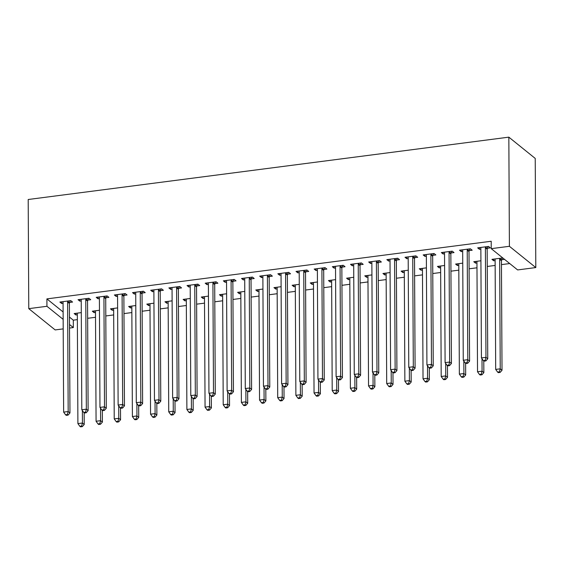 <?xml version="1.0" encoding="UTF-8"?>
<svg xmlns="http://www.w3.org/2000/svg" width="564" height="564" viewBox="0 0 564 564"><rect width="100%" height="100%" fill="white"/><g stroke="black" fill="none" stroke-linecap="round" stroke-linejoin="round"><path stroke-width="0.85" d="M69.457 317.081L73.292 320.169L77.36 319.64M87.646 318.308L95.52 317.285M105.806 315.953L113.688 314.931M123.974 313.591L131.849 312.569M142.135 311.236L150.017 310.214M160.303 308.882L168.185 307.859M178.464 306.527L186.346 305.505M196.632 304.165L204.513 303.143M214.792 301.81L222.674 300.788M232.96 299.456L240.842 298.434M251.121 297.094L259.003 296.072M269.289 294.739L277.171 293.717M287.457 292.385L295.332 291.362M305.618 290.03L313.499 289.008M323.785 287.668L331.66 286.646M341.946 285.313L349.828 284.291M360.114 282.959L367.996 281.937M378.275 280.604L386.157 279.582M396.443 278.242L404.325 277.22M414.603 275.888L422.485 274.865M432.771 273.533L440.653 272.511M450.932 271.178L458.814 270.156M469.1 268.817L476.982 267.794M487.268 266.462L495.143 265.44M501.459 264.622L509.722 263.55M73.292 320.169L73.327 327.571L69.52 328.065M63.203 328.882L55.166 329.926L28.771 308.649L46.939 306.294L63.154 319.365M63.112 311.962L46.897 298.892L491.202 241.251L491.244 248.653L517.632 269.93L535.8 267.569L535.229 158.428L508.834 137.151L28.2 199.501L28.771 308.649M95.499 312.449L94.096 312.632L92.313 311.194L99.454 310.263M87.787 300.097L90.726 299.717L88.943 298.278L78.043 299.695L79.827 301.127L81.23 300.95M131.828 307.732L130.425 307.916L128.641 306.478L135.79 305.554M124.115 295.388L127.055 295L125.271 293.569L114.372 294.979L116.156 296.417L117.559 296.234M168.157 303.023L166.754 303.206L164.97 301.768L172.119 300.838M160.444 290.671L163.384 290.291L161.6 288.853L150.701 290.27L152.484 291.701L153.887 291.525M204.485 298.307L203.082 298.49L201.299 297.052L208.447 296.128M196.773 285.962L199.712 285.574L197.929 284.143L187.029 285.553L188.813 286.991L190.223 286.808M240.814 293.597L239.411 293.781L237.627 292.342L244.776 291.412M233.101 281.246L236.041 280.865L234.257 279.427L223.358 280.844L225.142 282.275L226.552 282.099M277.143 288.881L275.74 289.064L273.956 287.626L281.105 286.702M269.43 276.529L272.37 276.148L270.586 274.717L259.694 276.127L261.477 277.566L262.88 277.382M313.471 284.171L312.068 284.355L310.285 282.916L317.433 281.986M305.758 271.82L308.705 271.439L306.922 270.001L296.022 271.418L297.806 272.849L299.209 272.673M349.8 279.455L348.397 279.638L346.613 278.2L353.762 277.276M342.094 267.103L345.034 266.723L343.25 265.284L332.351 266.702L334.135 268.14L335.538 267.956M386.136 274.746L384.726 274.929L382.942 273.491L390.091 272.56M378.423 262.394L381.363 262.013L379.579 260.575L368.68 261.992L370.463 263.423L371.866 263.247M422.464 270.029L421.054 270.212L419.271 268.774L426.419 267.851M414.751 257.678L417.691 257.297L415.908 255.859L405.008 257.276L406.792 258.714L408.195 258.531M458.793 265.32L457.383 265.503L455.606 264.065L462.748 263.134M451.08 252.968L454.02 252.587L452.236 251.149L441.337 252.566L443.121 253.997L444.524 253.821M504.554 259.384L501.671 259.757M495.121 260.603L493.719 260.787L491.935 259.348L502.771 257.945M487.409 248.252L490.349 247.871L488.565 246.433L477.666 247.85L479.449 249.288L480.852 249.105M469.241 250.613L472.181 250.233L470.397 248.794L459.505 250.204L461.289 251.643L462.691 251.459M476.954 262.958L475.551 263.141L473.767 261.703L480.916 260.779M432.912 255.323L435.852 254.942L434.069 253.504L423.169 254.921L424.953 256.359L426.363 256.176M440.625 267.674L439.222 267.858L437.438 266.419L444.587 265.489M396.584 260.039L399.524 259.659L397.74 258.22L386.841 259.63L388.624 261.069L390.034 260.885M404.296 272.384L402.893 272.567L401.11 271.129L408.258 270.205M360.255 264.749L363.195 264.368L361.411 262.93L350.512 264.347L352.296 265.785L353.698 265.602M367.968 277.1L366.565 277.284L364.781 275.845L371.93 274.915M323.926 269.465L326.866 269.084L325.083 267.646L314.183 269.056L315.967 270.494L317.37 270.311M331.639 281.81L330.236 281.993L328.452 280.555L335.601 279.631M287.598 274.174L290.538 273.794L288.754 272.356L277.855 273.773L279.638 275.211L281.041 275.028M295.31 286.526L293.907 286.709L292.124 285.271L299.265 284.341M251.269 278.891L254.209 278.51L252.425 277.072L241.526 278.482L243.31 279.92L244.713 279.737M258.982 291.243L257.572 291.419L255.795 289.981L262.937 289.057M214.94 283.6L217.88 283.22L216.097 281.781L205.197 283.198L206.981 284.637L208.384 284.453M222.653 295.952L221.243 296.135L219.459 294.697L226.608 293.766M178.612 288.317L181.552 287.936L179.768 286.498L168.869 287.908L170.652 289.346L172.055 289.163M186.324 300.668L184.914 300.845L183.131 299.406L190.279 298.483M142.283 293.026L145.223 292.646L143.439 291.207L132.54 292.624L134.324 294.063L135.727 293.879M149.989 305.378L148.586 305.561L146.802 304.123L153.951 303.192M105.947 297.743L108.894 297.362L107.111 295.924L96.211 297.334L97.995 298.772L99.398 298.589M113.66 310.094L112.257 310.271L110.473 308.832L117.622 307.909M69.619 302.452L72.559 302.071L70.775 300.633L59.883 302.05L61.666 303.488L63.069 303.305M77.331 314.804L75.928 314.987L74.145 313.549L81.294 312.618M69.499 324.483L73.327 327.571M46.897 298.892L46.939 306.294M491.244 248.653L509.405 246.299L508.834 137.151M535.8 267.569L509.405 246.299M479.442 247.617L479.449 249.288M493.704 259.116L493.719 260.787M461.274 249.979L461.289 251.643M475.544 261.477L475.551 263.141M443.114 252.334L443.121 253.997M457.376 263.832L457.383 265.503M424.946 254.688L424.953 256.359M439.215 266.187L439.222 267.858M406.785 257.043L406.792 258.714M421.047 268.549L421.054 270.212M388.617 259.405L388.624 261.069M402.886 270.903L402.893 272.567M370.456 261.759L370.463 263.423M384.719 273.258L384.726 274.929M352.288 264.114L352.296 265.785M366.558 275.613L366.565 277.284M334.121 266.469L334.135 268.14M348.39 277.974L348.397 279.638M315.96 268.831L315.967 270.494M330.222 280.329L330.236 281.993M297.792 271.185L297.806 272.849M312.061 282.684L312.068 284.355M279.631 273.54L279.638 275.211M293.893 285.039L293.907 286.709M261.463 275.895L261.477 277.566M275.733 287.4L275.74 289.064M243.303 278.256L243.31 279.92M257.565 289.755L257.572 291.419M225.135 280.611L225.142 282.275M239.404 292.11L239.411 293.781M206.974 282.966L206.981 284.637M221.236 294.464L221.243 296.135M188.806 285.321L188.813 286.991M203.075 296.826L203.082 298.49M170.645 287.682L170.652 289.346M184.907 299.181L184.914 300.845M152.477 290.037L152.484 291.701M166.747 301.536L166.754 303.206M134.31 292.392L134.324 294.063M148.579 303.89L148.586 305.561M116.149 294.746L116.156 296.417M130.411 306.252L130.425 307.916M97.981 297.108L97.995 298.772M112.25 308.607L112.257 310.271M79.82 299.463L79.827 301.127M94.082 310.961L94.096 312.632M61.652 301.818L61.666 303.488M75.921 313.316L75.928 314.987M485.625 246.821L485.519 247.102A1.953 1.72 -51.1 0 0 485.392 247.807L485.964 357.329L481.423 357.914L480.852 248.4A1.953 1.72 -51.1 0 0 480.718 247.723L480.606 247.469M488.057 246.503L487.303 248.541A1.953 1.72 -51.1 0 0 487.176 249.246L487.747 358.767L485.964 357.329L485.153 360.34L483.334 360.572L484.046 361.15L485.865 360.918L485.153 360.34M485.865 360.918L487.747 358.767M481.423 357.914L483.334 360.572M494.875 258.968L494.981 259.228A1.953 1.72 128.9 0 1 495.114 259.898L495.693 369.413L500.233 368.828L502.016 370.266L501.438 260.744A1.953 1.72 128.9 0 1 501.565 260.039L502.327 258.002M499.415 371.838L497.603 372.078L498.315 372.649L500.127 372.416L499.415 371.838L500.233 368.828L499.655 259.313A1.953 1.72 128.9 0 1 499.789 258.601L499.894 258.319M497.603 372.078L495.693 369.413M502.016 370.266L500.127 372.416M467.457 249.175L467.352 249.457A1.953 1.72 -51.1 0 0 467.225 250.169L467.803 359.684L463.263 360.276L462.684 250.754A1.953 1.72 -51.1 0 0 462.55 250.085L462.445 249.824M469.897 248.858L469.135 250.895A1.953 1.72 -51.1 0 0 469.008 251.607L469.586 361.122L467.803 359.684L466.985 362.694L465.166 362.934L465.885 363.505L467.697 363.272L466.985 362.694M467.697 363.272L469.586 361.122M463.263 360.276L465.166 362.934M449.296 251.53L449.191 251.819A1.953 1.72 -51.1 0 0 449.064 252.524L449.635 362.039L445.095 362.631L444.524 253.109A1.953 1.72 -51.1 0 0 444.383 252.439L444.277 252.178M451.729 251.213L450.974 253.25A1.953 1.72 -51.1 0 0 450.847 253.962L451.419 363.477L449.635 362.039L448.824 365.056L447.005 365.289L447.717 365.867L449.536 365.627L448.824 365.056M449.536 365.627L451.419 363.477M445.095 362.631L447.005 365.289M476.707 261.322L476.82 261.583A1.953 1.72 128.9 0 1 476.954 262.253L477.525 371.775L482.065 371.183L483.849 372.621L483.785 360.939M481.254 374.193L479.435 374.433L480.147 375.004L481.966 374.771L481.254 374.193L482.065 371.183L482.001 358.718M479.435 374.433L477.525 371.775M483.849 372.621L481.966 374.771M458.546 263.684L458.652 263.938A1.953 1.72 128.9 0 1 458.786 264.615L459.357 374.129L463.904 373.537L465.688 374.975L465.624 363.301M463.086 376.555L461.267 376.787L461.986 377.365L463.798 377.126L463.086 376.555L463.904 373.537L463.834 361.08M461.267 376.787L459.357 374.129M465.688 374.975L463.798 377.126M431.129 253.885L431.023 254.174A1.953 1.72 -51.1 0 0 430.896 254.879L431.474 364.393L426.927 364.986L426.356 255.471A1.953 1.72 -51.1 0 0 426.222 254.794L426.116 254.54M433.568 253.574L432.807 255.612A1.953 1.72 -51.1 0 0 432.68 256.317L433.251 365.832L431.474 364.393L430.656 367.411L428.837 367.643L429.556 368.221L431.368 367.982L430.656 367.411M431.368 367.982L433.251 365.832M426.927 364.986L428.837 367.643M412.968 256.246L412.862 256.528A1.953 1.72 -51.1 0 0 412.735 257.233L413.306 366.755L408.766 367.34L408.195 257.826A1.953 1.72 -51.1 0 0 408.054 257.149L407.948 256.895M415.4 255.929L414.646 257.967A1.953 1.72 -51.1 0 0 414.519 258.672L415.09 368.193L413.306 366.755L412.488 369.765L410.677 369.998L411.389 370.576L413.208 370.344L412.488 369.765M413.208 370.344L415.09 368.193M408.766 367.34L410.677 369.998M440.378 266.039L440.484 266.293A1.953 1.72 128.9 0 1 440.625 266.969L441.196 376.484L445.736 375.899L447.52 377.33L447.456 365.655M444.925 378.909L443.107 379.142L443.819 379.72L445.638 379.487L444.925 378.909L445.736 375.899L445.673 363.435M443.107 379.142L441.196 376.484M447.52 377.33L445.638 379.487M422.217 268.393L422.323 268.654A1.953 1.72 128.9 0 1 422.457 269.324L423.028 378.839L427.575 378.254L429.352 379.692L429.296 368.01M426.758 381.264L424.939 381.504L425.651 382.075L427.47 381.842L426.758 381.264L427.575 378.254L427.505 365.789M424.939 381.504L423.028 378.839M429.352 379.692L427.47 381.842M394.8 258.601L394.694 258.883A1.953 1.72 -51.1 0 0 394.567 259.595L395.138 369.11L390.598 369.702L390.027 260.18A1.953 1.72 -51.1 0 0 389.893 259.51L389.78 259.25M397.232 258.284L396.478 260.321A1.953 1.72 -51.1 0 0 396.351 261.033L396.922 370.548L395.138 369.11L394.328 372.12L392.509 372.36L393.221 372.931L395.04 372.698L394.328 372.12M395.04 372.698L396.922 370.548M390.598 369.702L392.509 372.36M404.05 270.748L404.155 271.009A1.953 1.72 128.9 0 1 404.296 271.679L404.867 381.201L409.408 380.608L411.191 382.047L411.128 370.365M408.59 383.619L406.778 383.858L407.49 384.429L409.309 384.197L408.59 383.619L409.408 380.608L409.344 368.144M406.778 383.858L404.867 381.201M411.191 382.047L409.309 384.197M376.639 260.956L376.533 261.245A1.953 1.72 -51.1 0 0 376.407 261.95L376.978 371.464L372.437 372.057L371.859 262.535A1.953 1.72 -51.1 0 0 371.725 261.865L371.62 261.604M379.071 260.638L378.317 262.676A1.953 1.72 -51.1 0 0 378.19 263.388L378.761 372.903L376.978 371.464L376.16 374.482L374.348 374.715L375.06 375.293L376.879 375.053L376.16 374.482M376.879 375.053L378.761 372.903M372.437 372.057L374.348 374.715M385.882 273.11L385.995 273.364A1.953 1.72 128.9 0 1 386.129 274.041L386.7 383.555L391.24 382.963L393.023 384.401L392.967 372.726M390.429 385.98L388.61 386.213L389.322 386.791L391.141 386.551L390.429 385.98L391.24 382.963L391.176 370.506M388.61 386.213L386.7 383.555M393.023 384.401L391.141 386.551M358.471 263.31L358.366 263.599A1.953 1.72 -51.1 0 0 358.239 264.304L358.81 373.819L354.27 374.411L353.698 264.897A1.953 1.72 -51.1 0 0 353.565 264.22L353.452 263.966M360.904 263L360.149 265.038A1.953 1.72 -51.1 0 0 360.022 265.743L360.593 375.257L358.81 373.819L357.999 376.837L356.18 377.069L356.892 377.647L358.711 377.408L357.999 376.837M358.711 377.408L360.593 375.257M354.27 374.411L356.18 377.069M367.721 275.465L367.827 275.718A1.953 1.72 128.9 0 1 367.961 276.395L368.539 385.91L373.079 385.325L374.863 386.763L374.799 375.081M372.261 388.335L370.449 388.568L371.161 389.146L372.98 388.913L372.261 388.335L373.079 385.325L373.015 372.86M370.449 388.568L368.539 385.91M374.863 386.763L372.98 388.913M340.311 265.672L340.205 265.954A1.953 1.72 -51.1 0 0 340.071 266.659L340.649 376.181L336.109 376.766L335.531 267.251A1.953 1.72 -51.1 0 0 335.397 266.575L335.291 266.321M342.743 265.355L341.988 267.392A1.953 1.72 -51.1 0 0 341.854 268.097L342.433 377.619L340.649 376.181L339.831 379.191L338.019 379.431L338.731 380.002L340.543 379.769L339.831 379.191M340.543 379.769L342.433 377.619M336.109 376.766L338.019 379.431M349.553 277.819L349.666 278.08A1.953 1.72 128.9 0 1 349.8 278.75L350.371 388.265L354.911 387.679L356.695 389.118L356.638 377.436M354.1 390.69L352.281 390.93L352.993 391.501L354.812 391.268L354.1 390.69L354.911 387.679L354.848 375.215M352.281 390.93L350.371 388.265M356.695 389.118L354.812 391.268M322.143 268.027L322.037 268.309A1.953 1.72 -51.1 0 0 321.91 269.021L322.481 378.536L317.941 379.128L317.37 269.606A1.953 1.72 -51.1 0 0 317.236 268.936L317.123 268.675M324.575 267.71L323.821 269.747A1.953 1.72 -51.1 0 0 323.694 270.459L324.265 379.974L322.481 378.536L321.67 381.546L319.851 381.786L320.563 382.357L322.382 382.124L321.67 381.546M322.382 382.124L324.265 379.974M317.941 379.128L319.851 381.786M331.392 280.174L331.498 280.435A1.953 1.72 128.9 0 1 331.632 281.105L332.21 390.626L336.75 390.034L338.534 391.472L338.471 379.791M335.933 393.045L334.121 393.284L334.833 393.855L336.645 393.623L335.933 393.045L336.75 390.034L336.687 377.57M334.121 393.284L332.21 390.626M338.534 391.472L336.645 393.623M303.982 270.382L303.876 270.671A1.953 1.72 -51.1 0 0 303.742 271.376L304.32 380.89L299.78 381.483L299.202 271.961A1.953 1.72 -51.1 0 0 299.068 271.291L298.962 271.03M306.414 270.064L305.653 272.102A1.953 1.72 -51.1 0 0 305.526 272.814L306.104 382.329L304.32 380.89L303.502 383.908L301.691 384.14L302.403 384.719L304.215 384.479L303.502 383.908M304.215 384.479L306.104 382.329M299.78 381.483L301.691 384.14M313.224 282.536L313.337 282.79A1.953 1.72 128.9 0 1 313.471 283.466L314.042 392.981L318.582 392.389L320.366 393.827L320.31 382.152M317.772 395.406L315.953 395.639L316.665 396.217L318.484 395.977L317.772 395.406L318.582 392.389L318.519 379.932M315.953 395.639L314.042 392.981M320.366 393.827L318.484 395.977M285.814 272.736L285.708 273.025A1.953 1.72 -51.1 0 0 285.581 273.73L286.152 383.245L281.612 383.837L281.041 274.323A1.953 1.72 -51.1 0 0 280.907 273.646L280.794 273.392M288.246 272.426L287.492 274.464A1.953 1.72 -51.1 0 0 287.365 275.169L287.936 384.683L286.152 383.245L285.342 386.262L283.523 386.495L284.235 387.073L286.054 386.834L285.342 386.262M286.054 386.834L287.936 384.683M281.612 383.837L283.523 386.495M295.064 284.89L295.169 285.144A1.953 1.72 128.9 0 1 295.303 285.821L295.881 395.336L300.422 394.751L302.205 396.189L302.142 384.507M299.604 397.761L297.785 397.994L298.504 398.572L300.316 398.339L299.604 397.761L300.422 394.751L300.351 382.286M297.785 397.994L295.881 395.336M302.205 396.189L300.316 398.339M267.646 275.098L267.54 275.38A1.953 1.72 -51.1 0 0 267.414 276.085L267.992 385.607L263.451 386.192L262.873 276.677A1.953 1.72 -51.1 0 0 262.739 276L262.634 275.747M270.086 274.781L269.324 276.818A1.953 1.72 -51.1 0 0 269.197 277.523L269.775 387.045L267.992 385.607L267.174 388.617L265.355 388.857L266.074 389.428L267.886 389.195L267.174 388.617M267.886 389.195L269.775 387.045M263.451 386.192L265.355 388.857M276.896 287.245L277.009 287.506A1.953 1.72 128.9 0 1 277.143 288.176L277.714 397.69L282.254 397.105L284.037 398.544L283.974 386.862M281.443 400.116L279.624 400.355L280.336 400.926L282.155 400.694L281.443 400.116L282.254 397.105L282.19 384.641M279.624 400.355L277.714 397.69M284.037 398.544L282.155 400.694M249.485 277.453L249.38 277.735A1.953 1.72 -51.1 0 0 249.253 278.447L249.824 387.961L245.284 388.554L244.713 279.032A1.953 1.72 -51.1 0 0 244.572 278.362L244.466 278.101M251.918 277.135L251.163 279.173A1.953 1.72 -51.1 0 0 251.036 279.885L251.607 389.4L249.824 387.961L249.013 390.972L247.194 391.212L247.906 391.783L249.725 391.55L249.013 390.972M249.725 391.55L251.607 389.4M245.284 388.554L247.194 391.212M258.735 289.6L258.841 289.861A1.953 1.72 128.9 0 1 258.975 290.531L259.546 400.052L264.093 399.46L265.877 400.898L265.813 389.223M263.275 402.47L261.456 402.71L262.175 403.281L263.987 403.048L263.275 402.47L264.093 399.46L264.022 386.996M261.456 402.71L259.546 400.052M265.877 400.898L263.987 403.048M231.318 279.807L231.212 280.096A1.953 1.72 -51.1 0 0 231.085 280.801L231.663 390.316L227.116 390.908L226.545 281.394A1.953 1.72 -51.1 0 0 226.411 280.717L226.305 280.456M233.757 279.49L232.995 281.528A1.953 1.72 -51.1 0 0 232.869 282.24L233.44 391.754L231.663 390.316L230.845 393.334L229.026 393.566L229.745 394.144L231.557 393.905L230.845 393.334M231.557 393.905L233.44 391.754M227.116 390.908L229.026 393.566M240.567 291.962L240.673 292.215A1.953 1.72 128.9 0 1 240.814 292.892L241.385 402.407L245.925 401.815L247.709 403.253L247.645 391.578M245.114 404.832L243.296 405.065L244.008 405.643L245.826 405.403L245.114 404.832L245.925 401.815L245.862 389.357M243.296 405.065L241.385 402.407M247.709 403.253L245.826 405.403M213.157 282.162L213.051 282.451A1.953 1.72 -51.1 0 0 212.924 283.156L213.495 392.678L208.955 393.263L208.384 283.748A1.953 1.72 -51.1 0 0 208.243 283.072L208.137 282.818M215.589 281.852L214.835 283.889A1.953 1.72 -51.1 0 0 214.708 284.594L215.279 394.109L213.495 392.678L212.677 395.688L210.865 395.921L211.578 396.499L213.396 396.259L212.677 395.688M213.396 396.259L215.279 394.109M208.955 393.263L210.865 395.921M222.406 294.316L222.512 294.57A1.953 1.72 128.9 0 1 222.646 295.247L223.217 404.762L227.764 404.176L229.541 405.615L229.485 393.933M226.947 407.187L225.128 407.419L225.84 407.998L227.659 407.765L226.947 407.187L227.764 404.176L227.694 391.712M225.128 407.419L223.217 404.762M229.541 405.615L227.659 407.765M194.989 284.524L194.883 284.806A1.953 1.72 -51.1 0 0 194.756 285.511L195.327 395.033L190.787 395.618L190.216 286.103A1.953 1.72 -51.1 0 0 190.082 285.426L189.969 285.172M197.421 284.207L196.667 286.244A1.953 1.72 -51.1 0 0 196.54 286.949L197.111 396.471L195.327 395.033L194.517 398.043L192.698 398.283L193.41 398.854L195.229 398.621L194.517 398.043M195.229 398.621L197.111 396.471M190.787 395.618L192.698 398.283M204.238 296.671L204.344 296.932A1.953 1.72 128.9 0 1 204.485 297.602L205.056 407.116L209.596 406.531L211.38 407.969L211.317 396.288M208.779 409.542L206.967 409.781L207.679 410.352L209.498 410.12L208.779 409.542L209.596 406.531L209.533 394.067M206.967 409.781L205.056 407.116M211.38 407.969L209.498 410.12M176.828 286.879L176.722 287.161A1.953 1.72 -51.1 0 0 176.595 287.873L177.166 397.387L172.626 397.98L172.048 288.458A1.953 1.72 -51.1 0 0 171.914 287.788L171.808 287.527M179.26 286.561L178.506 288.599A1.953 1.72 -51.1 0 0 178.379 289.311L178.95 398.826L177.166 397.387L176.349 400.398L174.537 400.637L175.249 401.208L177.068 400.976L176.349 400.398M177.068 400.976L178.95 398.826M172.626 397.98L174.537 400.637M186.071 299.026L186.183 299.287A1.953 1.72 128.9 0 1 186.317 299.956L186.888 409.478L191.429 408.886L193.212 410.324L193.156 398.649M190.618 411.903L188.799 412.136L189.511 412.714L191.33 412.474L190.618 411.903L191.429 408.886L191.365 396.421M188.799 412.136L186.888 409.478M193.212 410.324L191.33 412.474M158.66 289.233L158.554 289.522A1.953 1.72 -51.1 0 0 158.428 290.227L158.999 399.742L154.458 400.334L153.887 290.82A1.953 1.72 -51.1 0 0 153.753 290.143L153.641 289.882M161.093 288.916L160.338 290.953A1.953 1.72 -51.1 0 0 160.211 291.666L160.782 401.18L158.999 399.742L158.188 402.759L156.369 402.992L157.081 403.57L158.9 403.33L158.188 402.759M158.9 403.33L160.782 401.18M154.458 400.334L156.369 402.992M167.91 301.387L168.016 301.641A1.953 1.72 128.9 0 1 168.15 302.318L168.728 411.833L173.268 411.241L175.052 412.679L174.988 401.004M172.45 414.258L170.638 414.491L171.35 415.069L173.169 414.829L172.45 414.258L173.268 411.241L173.204 398.783M170.638 414.491L168.728 411.833M175.052 412.679L173.169 414.829M140.499 291.588L140.394 291.877A1.953 1.72 -51.1 0 0 140.26 292.582L140.838 402.104L136.298 402.689L135.72 293.174A1.953 1.72 -51.1 0 0 135.586 292.497L135.48 292.244M142.932 291.278L142.177 293.315A1.953 1.72 -51.1 0 0 142.043 294.02L142.621 403.535L140.838 402.104L140.02 405.114L138.208 405.347L138.92 405.925L140.732 405.685L140.02 405.114M140.732 405.685L142.621 403.535M136.298 402.689L138.208 405.347M149.742 303.742L149.855 303.996A1.953 1.72 128.9 0 1 149.989 304.673L150.56 414.188L155.1 413.602L156.884 415.041L156.827 403.359M154.289 416.613L152.47 416.845L153.182 417.423L155.001 417.191L154.289 416.613L155.1 413.602L155.037 401.138M152.47 416.845L150.56 414.188M156.884 415.041L155.001 417.191M122.332 293.95L122.226 294.232A1.953 1.72 -51.1 0 0 122.099 294.937L122.67 404.459L118.13 405.044L117.559 295.529A1.953 1.72 -51.1 0 0 117.425 294.859L117.312 294.598M124.764 293.632L124.01 295.67A1.953 1.72 -51.1 0 0 123.883 296.375L124.454 405.897L122.67 404.459L121.859 407.469L120.04 407.709L120.752 408.28L122.571 408.047L121.859 407.469M122.571 408.047L124.454 405.897M118.13 405.044L120.04 407.709M131.581 306.097L131.687 306.358A1.953 1.72 128.9 0 1 131.821 307.027L132.399 416.542L136.939 415.957L138.723 417.395L138.659 405.713M136.121 418.967L134.31 419.207L135.022 419.778L136.833 419.546L136.121 418.967L136.939 415.957L136.876 403.493M134.31 419.207L132.399 416.542M138.723 417.395L136.833 419.546M104.171 296.304L104.065 296.586A1.953 1.72 -51.1 0 0 103.931 297.298L104.509 406.813L99.969 407.405L99.391 297.884A1.953 1.72 -51.1 0 0 99.257 297.214L99.151 296.953M106.603 295.987L105.842 298.025A1.953 1.72 -51.1 0 0 105.715 298.737L106.293 408.251L104.509 406.813L103.691 409.824L101.88 410.063L102.592 410.634L104.403 410.402L103.691 409.824M104.403 410.402L106.293 408.251M99.969 407.405L101.88 410.063M113.413 308.452L113.526 308.712A1.953 1.72 128.9 0 1 113.66 309.382L114.231 418.904L118.771 418.312L120.555 419.75L120.499 408.075M117.961 421.329L116.142 421.562L116.854 422.14L118.673 421.9L117.961 421.329L118.771 418.312L118.708 405.847M116.142 421.562L114.231 418.904M120.555 419.75L118.673 421.9M86.003 298.659L85.897 298.948A1.953 1.72 -51.1 0 0 85.77 299.653L86.341 409.168L81.801 409.76L81.23 300.245A1.953 1.72 -51.1 0 0 81.096 299.569L80.983 299.308M88.435 298.342L87.681 300.386A1.953 1.72 -51.1 0 0 87.554 301.091L88.125 410.606L86.341 409.168L85.531 412.185L83.712 412.418L84.424 412.996L86.243 412.756L85.531 412.185M86.243 412.756L88.125 410.606M81.801 409.76L83.712 412.418M95.253 310.813L95.358 311.067A1.953 1.72 128.9 0 1 95.492 311.744L96.07 421.259L100.611 420.666L102.394 422.105L102.331 410.43M99.793 423.684L97.974 423.916L98.693 424.495L100.505 424.255L99.793 423.684L100.611 420.666L100.54 408.209M97.974 423.916L96.07 421.259M102.394 422.105L100.505 424.255M67.835 301.014L67.729 301.303A1.953 1.72 -51.1 0 0 67.602 302.008L68.181 411.53L63.64 412.115L63.062 302.6A1.953 1.72 -51.1 0 0 62.928 301.923L62.823 301.669M70.274 300.704L69.513 302.741A1.953 1.72 -51.1 0 0 69.386 303.446L69.964 412.961L68.181 411.53L67.363 414.54L65.544 414.773L66.263 415.351L68.075 415.111L67.363 414.54M68.075 415.111L69.964 412.961M63.64 412.115L65.544 414.773M77.085 313.168L77.197 313.422A1.953 1.72 128.9 0 1 77.331 314.099L77.902 423.613L82.443 423.028L84.226 424.466L84.163 412.785M81.632 426.039L79.813 426.271L80.525 426.849L82.344 426.617L81.632 426.039L82.443 423.028L82.379 410.564M79.813 426.271L77.902 423.613M84.226 424.466L82.344 426.617M485.519 247.102L487.303 248.541M485.392 247.807L487.176 249.246M501.438 260.744L499.655 259.313M501.565 260.039L499.789 258.601M467.352 249.457L469.135 250.895M467.225 250.169L469.008 251.607M449.191 251.819L450.974 253.25M449.064 252.524L450.847 253.962M431.023 254.174L432.807 255.612M430.896 254.879L432.68 256.317M412.862 256.528L414.646 257.967M412.735 257.233L414.519 258.672M394.694 258.883L396.478 260.321M394.567 259.595L396.351 261.033M376.533 261.245L378.317 262.676M376.407 261.95L378.19 263.388M358.366 263.599L360.149 265.038M358.239 264.304L360.022 265.743M340.205 265.954L341.988 267.392M340.071 266.659L341.854 268.097M322.037 268.309L323.821 269.747M321.91 269.021L323.694 270.459M303.876 270.671L305.653 272.102M303.742 271.376L305.526 272.814M285.708 273.025L287.492 274.464M285.581 273.73L287.365 275.169M267.54 275.38L269.324 276.818M267.414 276.085L269.197 277.523M249.38 277.735L251.163 279.173M249.253 278.447L251.036 279.885M231.212 280.096L232.995 281.528M231.085 280.801L232.869 282.24M213.051 282.451L214.835 283.889M212.924 283.156L214.708 284.594M194.883 284.806L196.667 286.244M194.756 285.511L196.54 286.949M176.722 287.161L178.506 288.599M176.595 287.873L178.379 289.311M158.554 289.522L160.338 290.953M158.428 290.227L160.211 291.666M140.394 291.877L142.177 293.315M140.26 292.582L142.043 294.02M122.226 294.232L124.01 295.67M122.099 294.937L123.883 296.375M104.065 296.586L105.842 298.025M103.931 297.298L105.715 298.737M85.897 298.948L87.681 300.386M85.77 299.653L87.554 301.091M67.729 301.303L69.513 302.741M67.602 302.008L69.386 303.446"/></g></svg>
